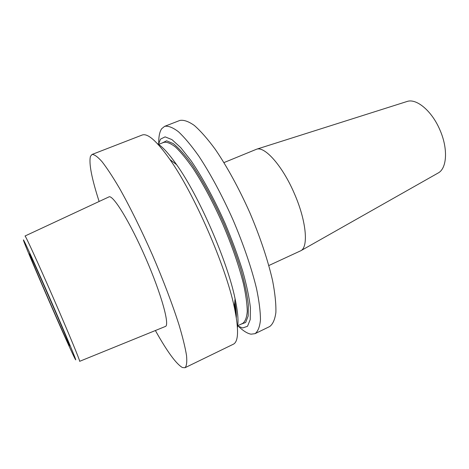 <?xml version="1.0" encoding="UTF-8"?>
<svg xmlns="http://www.w3.org/2000/svg" width="469" height="469" viewBox="0 0 469 469"><rect width="100%" height="100%" fill="white"/><g stroke="black" fill="none" stroke-linecap="round" stroke-linejoin="round"><path stroke-width="0.7" d="M268.843 265.524L300.893 250.698C308.702 246.788 306.222 220.424 294.292 193.404C282.619 166.108 264.862 146.111 256.637 149.195L223.965 162.591M437.876 173.161L438.327 172.903C447.033 168.248 448.147 148.439 439.881 129.86C431.926 111.042 416.554 98.209 407.174 101.445L406.682 101.603M238.698 326.588C243.423 331.044 247.55 333.576 251.067 334.174L255.025 333.67L269.663 326.553C272.835 324.249 274.904 319.577 275.878 312.53C276.13 304.123 275.057 293.612 272.659 280.995C268.104 260.834 260.137 236.874 249.784 212.586C239.032 188.468 226.902 166.325 215.224 149.265C207.615 138.924 200.644 130.986 194.313 125.446C188.491 121.36 183.655 119.701 179.809 120.457L164.637 126.337L161.688 128.723C159.653 131.695 158.657 136.491 158.71 143.115M255.025 333.67C257.938 331.489 259.75 326.916 260.459 319.958C260.453 311.621 259.14 301.151 256.52 288.552C251.654 268.385 243.464 244.337 233.023 219.891C222.218 195.602 210.171 173.237 198.704 155.948C191.258 145.454 184.481 137.364 178.378 131.683C172.797 127.468 168.213 125.686 164.637 126.337M237.478 325.885L242.666 327.966L247.521 326.283L250.217 319.588L250.423 307.852C249.262 297.622 246.688 285.351 242.702 271.041C237.935 255.875 232.114 240.105 225.243 223.731C214.415 199.378 202.327 177.182 191.106 160.785L180.717 147.606L171.924 139.604L165.111 136.866L160.509 139.129L158.393 144.487M237.437 327.344C238.674 321.458 237.883 311.92 235.069 298.718C227.401 261.21 198.92 195.89 176.661 164.742C168.904 153.703 162.45 146.627 157.303 143.526M155.38 330.528C167.175 351.592 176.18 363.926 182.394 367.532L184.985 367.731L233.322 344.228C238.586 341.684 238.92 329.367 234.324 307.265C225.865 266.31 194.143 193.55 169.889 159.472C156.828 141.063 147.571 132.926 142.125 135.054L92.012 154.471L90.447 156.359C88.752 163.253 91.643 178.29 99.123 201.482M184.985 367.731C186.615 366.154 187.131 362.103 186.533 355.578C185.243 347.605 182.734 337.358 179.006 324.841C172.586 304.692 163.312 280.233 152.454 255.019C141.368 229.904 129.761 206.46 119.361 188.04C112.73 176.795 106.932 167.984 101.972 161.612C97.593 156.728 94.275 154.354 92.012 154.471M165.311 326.488C170.095 325.697 161.541 294.391 145.642 257.985C129.79 221.561 112.671 193.99 108.837 196.957L25.009 236.013C25.15 234.828 38.13 263.074 53.437 298.184C68.75 333.301 80.609 362.027 79.63 361.335L165.311 326.488M29.424 253.852C29.553 256.314 67.688 343.789 69.564 345.934L69.611 345.741C69.482 343.408 31.224 255.652 29.6 253.975L29.424 253.852M240.972 324.208L245.645 322.502L248.183 315.989L248.33 304.662C247.186 294.831 244.701 283.065 240.873 269.376C236.306 254.872 230.736 239.811 224.176 224.176C213.841 200.925 202.303 179.709 191.563 163.98C184.651 154.612 178.519 147.799 173.167 143.543L166.606 140.811L161.998 143.068M237.337 325.955L242.784 323.34C245.258 321.47 246.747 317.495 247.263 311.416C247.151 304.129 245.903 294.995 243.528 284.015C239.002 265.952 232.126 246.055 222.886 224.311C213.243 202.743 203.347 184.159 193.187 168.559C186.762 159.343 180.917 152.214 175.658 147.172C170.851 143.408 166.923 141.796 163.874 142.336L158.252 144.546M236.329 317.718C236.452 313.48 235.948 308.127 234.817 301.649M75.532 359.623C77.467 362.842 65.9 335.024 50.511 299.732C35.128 264.434 22.506 236.757 23.45 240.151C24.365 245.011 72.39 355.18 75.532 359.623M235.884 315.074L234.611 303.976M438.327 172.903L300.893 250.698M176.661 164.742L169.889 159.472M235.069 298.718L234.324 307.265M235.801 314.617L234.6 304.105M407.174 101.445L256.637 149.195"/></g></svg>
